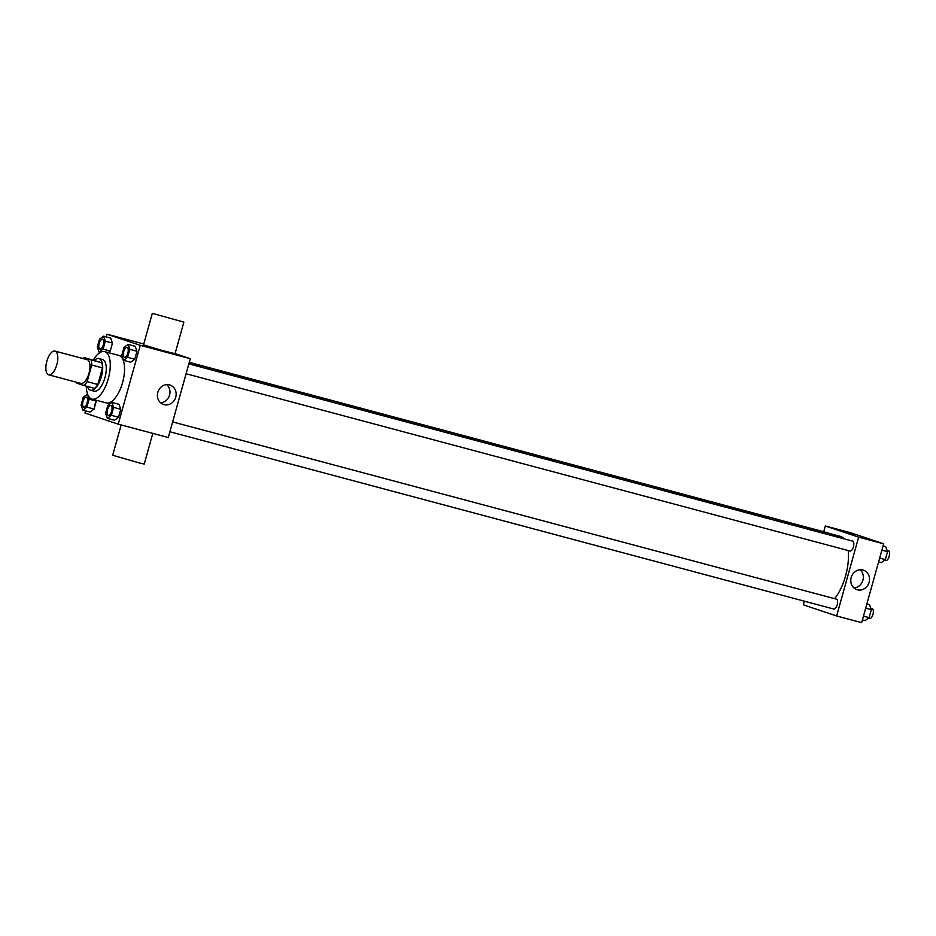 <?xml version="1.0" encoding="UTF-8"?>
<svg xmlns="http://www.w3.org/2000/svg" width="936" height="936" viewBox="0 0 936 936"><rect width="100%" height="100%" fill="white"/><g stroke="black" fill="none" stroke-linecap="round" stroke-linejoin="round"><path stroke-width="1.4" d="M48.543 374.774A12.285 5.265 104.9 0 1 46.8 361.436A12.285 5.265 104.9 0 1 55.002 351.082A12.285 5.265 104.9 0 1 56.92 364.303A12.285 5.265 104.9 0 1 48.672 374.81A12.285 5.265 104.9 0 1 48.543 374.774M55.002 351.082L87.177 359.67A12.285 5.265 104.9 0 1 89.084 372.891A12.285 5.265 104.9 0 1 80.835 383.409A12.285 5.265 104.9 0 1 80.707 383.362M84.076 357.552L101.813 362.758A15.854 6.786 104.9 0 1 102.457 367.918L97.824 384.509L87.106 381.642L91.74 365.052A15.854 6.786 104.9 0 0 91.084 359.904L84.076 357.552A15.854 6.786 104.9 0 0 83.023 358.57M87.106 381.642A15.854 6.786 104.9 0 1 83.936 385.527L76.927 383.175A15.854 6.786 104.9 0 1 76.693 382.297M97.824 384.509A15.854 6.786 104.9 0 1 94.653 388.381L83.936 385.527M87.422 386.451A16.38 7.008 -75.1 0 0 90.499 390.218A16.38 7.008 -75.1 0 0 101.497 376.214A16.38 7.008 -75.1 0 0 98.947 358.582A16.38 7.008 -75.1 0 0 94.396 360.313M98.947 358.582L102.527 359.541A16.38 7.008 104.9 0 1 105.078 377.161A16.38 7.008 104.9 0 1 94.08 391.178A16.38 7.008 104.9 0 1 93.904 391.119M102.457 367.918L91.74 365.052M101.813 362.758L91.084 359.904M93.307 360.021A24.558 10.518 104.9 0 1 104.633 351.62A24.558 10.518 104.9 0 1 108.471 378.074A24.558 10.518 104.9 0 1 91.962 399.087A24.558 10.518 104.9 0 1 91.693 399.005A24.558 10.518 104.9 0 1 86.334 386.159M104.633 351.62L118.93 355.446A24.558 10.518 104.9 0 1 122.756 381.888A24.558 10.518 104.9 0 1 106.259 402.901A24.558 10.518 104.9 0 1 105.99 402.819M103.1 349.116L110.249 351.023L108.166 352.568L110.249 351.023L112.472 343.056L110.67 338.095L103.522 336.188L99.497 339.195L97.262 347.162L99.076 352.123L103.1 349.116L105.323 341.149L103.522 336.188M123.587 360.313L130.736 362.22L134.761 359.213L136.984 351.257L135.182 346.297L128.033 344.389L124.008 347.396L121.785 355.364L123.587 360.313L127.612 357.306L129.835 349.339L128.033 344.389M85.539 410.857L84.942 413.022L118.24 424.16L140.26 345.325L106.95 334.187L106.189 336.901M82.871 410.143L90.02 412.051L94.045 409.044L95.928 400.14L96.268 401.076L89.119 399.169L87.317 394.208L83.292 397.215L81.069 405.183L82.871 410.143L86.896 407.137L89.119 399.169M107.383 418.345L114.531 420.252L118.556 417.245L120.779 409.278L118.977 404.317L111.829 402.41L107.804 405.417L105.581 413.384L107.383 418.345L111.407 415.327L113.63 407.371L111.829 402.41M143.758 344.015L106.95 334.187M118.24 424.16L168.281 437.521L190.289 358.687L175.079 353.597M190.289 358.687L140.26 345.325M164.022 404.644A10.273 9.278 -71.5 0 1 163.519 404.504A10.273 9.278 -71.5 0 1 157.985 391.821A10.273 9.278 -71.5 0 1 170.036 385.024A10.273 9.278 -71.5 0 1 175.664 397.426A10.273 9.278 -71.5 0 1 164.022 404.644M183.865 322.148L175.055 353.691L162.642 350.614L143.512 344.881L152.322 313.349L183.865 322.148L152.322 313.349M121.165 424.944L112.694 455.247L139.546 463.027L144.238 464.057L152.802 433.391M166.725 384.614A10.273 9.278 -71.5 0 1 169.381 395.635A10.273 9.278 -71.5 0 1 160.629 402.843M189.224 362.513L840.235 536.34A35.86 15.362 104.9 0 1 844.003 538.82M848.18 550.532A35.86 15.362 104.9 0 1 834.631 598.666M169.884 431.765L833.824 609.043A5.113 2.188 -75.1 0 0 837.24 604.726A5.113 2.188 -75.1 0 0 836.515 599.169A5.113 2.188 -75.1 0 0 836.456 599.157L172.645 421.914M189.271 362.349L828.149 532.935A5.113 2.188 104.9 0 1 828.652 533.251M188.838 363.882L852.661 541.137A5.113 2.188 104.9 0 1 853.457 546.636A5.113 2.188 104.9 0 1 850.017 551.023A5.113 2.188 104.9 0 1 849.97 551M804.352 601.169L803.322 604.832L836.632 615.97L858.64 537.135L825.341 525.997L823.727 531.753M836.632 615.97L861.646 622.651L883.666 543.816L850.356 532.678L825.341 525.997M883.666 543.816L858.64 537.135M857.388 589.785A10.273 9.278 -71.5 0 1 856.896 589.633A10.273 9.278 -71.5 0 1 851.35 576.95A10.273 9.278 -71.5 0 1 863.402 570.164A10.273 9.278 -71.5 0 1 869.029 582.566A10.273 9.278 -71.5 0 1 857.388 589.785M846.893 532.876L853.48 534.678L846.893 532.876M846.577 532.76L853.48 534.678M860.102 569.743A10.273 9.278 -71.5 0 1 862.746 580.765A10.273 9.278 -71.5 0 1 854.006 587.972M862.407 619.936L865.086 620.65L869.111 617.643L871.334 609.675L869.532 604.726L866.853 604.012M869.111 617.643L863.472 616.134M871.334 609.675L865.695 608.178M870.843 608.33L872.2 608.692A5.113 2.188 104.9 0 1 872.995 614.203A5.113 2.188 104.9 0 1 869.567 618.579A5.113 2.188 104.9 0 1 869.509 618.567M878.611 561.916L881.279 562.63L885.316 559.623L887.539 551.655L885.737 546.694L883.057 545.98M885.316 559.623L879.676 558.113M887.539 551.655L881.899 550.146M887.047 550.309L888.404 550.672A5.113 2.188 104.9 0 1 889.2 556.183A5.113 2.188 104.9 0 1 885.76 560.559A5.113 2.188 104.9 0 1 885.702 560.547M110.928 405.428L110.893 405.428A5.113 2.188 104.9 0 1 110.928 405.428A5.113 2.188 104.9 0 1 111.723 410.939A5.113 2.188 104.9 0 1 108.283 415.315A5.113 2.188 104.9 0 1 108.272 415.315A5.113 2.188 104.9 0 1 108.202 415.291A5.113 2.188 104.9 0 1 107.476 409.734A5.113 2.188 104.9 0 1 110.893 405.428A5.113 2.188 104.9 0 1 111.7 410.927A5.113 2.188 104.9 0 1 108.26 415.315L108.26 415.315M114.531 420.252L118.556 417.245L111.407 415.327M118.556 417.245L120.779 409.278L113.63 407.371M120.779 409.278L118.977 404.317M127.097 347.396L127.132 347.408A5.113 2.188 104.9 0 1 127.132 347.408A5.113 2.188 104.9 0 1 127.928 352.919A5.113 2.188 104.9 0 1 124.488 357.295A5.113 2.188 104.9 0 1 124.476 357.295L124.453 357.283A5.113 2.188 104.9 0 1 123.681 351.714A5.113 2.188 104.9 0 1 127.097 347.396A5.113 2.188 104.9 0 1 127.893 352.907A5.113 2.188 104.9 0 1 124.453 357.283A5.113 2.188 104.9 0 1 124.406 357.271M130.736 362.22L134.761 359.213L127.612 357.306M134.761 359.213L136.984 351.257L129.835 349.339M136.984 351.257L135.182 346.297M86.416 397.238L86.381 397.227A5.113 2.188 104.9 0 1 86.416 397.238A5.113 2.188 104.9 0 1 87.212 402.737A5.113 2.188 104.9 0 1 83.772 407.125A5.113 2.188 104.9 0 1 83.76 407.113A5.113 2.188 104.9 0 1 83.69 407.101A5.113 2.188 104.9 0 1 82.965 401.544A5.113 2.188 104.9 0 1 86.381 397.227A5.113 2.188 104.9 0 1 87.177 402.737A5.113 2.188 104.9 0 1 83.749 407.113L83.749 407.113M90.02 412.051L94.045 409.044L86.896 407.137M94.045 409.044L96.268 401.076M102.609 339.206L102.586 339.206A5.113 2.188 104.9 0 1 102.609 339.206A5.113 2.188 104.9 0 1 103.416 344.717A5.113 2.188 104.9 0 1 99.977 349.093A5.113 2.188 104.9 0 1 99.965 349.093L99.941 349.093A5.113 2.188 104.9 0 1 99.169 343.512A5.113 2.188 104.9 0 1 102.586 339.206A5.113 2.188 104.9 0 1 103.381 344.717A5.113 2.188 104.9 0 1 99.941 349.093A5.113 2.188 104.9 0 1 99.895 349.07M100.21 352.427L99.076 352.123M110.249 351.023L112.472 343.056L105.323 341.149M112.472 343.056L110.67 338.095M48.672 374.81L80.835 383.409M94.08 391.178L90.499 390.218M106.259 402.901L91.962 399.087M850.017 551.023L186.089 373.745M869.567 618.579L868.304 618.251M885.76 560.559L884.497 560.231"/></g></svg>
